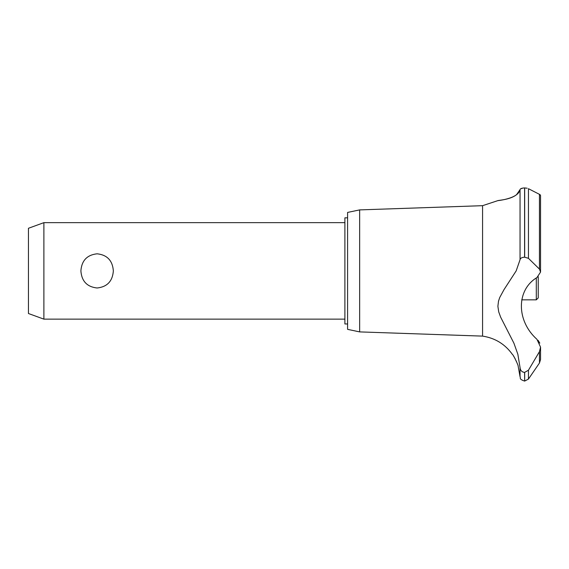 <?xml version="1.0" encoding="UTF-8"?>
<svg xmlns="http://www.w3.org/2000/svg" width="569" height="569" viewBox="0 0 569 569"><rect width="100%" height="100%" fill="white"/><g stroke="black" fill="none" stroke-linecap="round" stroke-linejoin="round"><path stroke-width="0.85" d="M347.595 323.96L344.892 323.96L344.892 217.835L347.595 217.835M43.884 222.657L43.884 319.138L28.45 313.519L28.45 228.276L43.884 222.657L344.892 222.657M80.89 270.894C81.659 260.588 87.071 254.891 97.121 253.802C107.171 254.891 112.577 260.588 113.352 270.894C112.577 281.2 107.171 286.904 97.121 287.992C87.071 286.904 81.659 281.2 80.89 270.894M359.658 209.897L359.658 331.898L347.595 329.359L347.595 212.429L359.658 209.897L482.576 205.679L497.676 200.686M359.658 331.898L482.576 336.115L482.576 205.679M514.419 196.106L515.13 195.708M516.467 194.826L520.045 189.612C518.373 199.228 495.35 200.807 497.719 200.686C497.96 200.117 517.086 199.755 520.045 189.612L520.045 259.727C520.294 258.205 521.809 257.359 524.597 257.188L528.445 258.312L539.455 269.109L540.55 272.082L536.944 277.565C516.183 289.934 516.218 320.809 536.944 339.316L540.55 347.14L539.455 351.663L528.445 370.22L524.597 372.403C521.809 372.034 520.294 370.412 520.045 367.546L517.854 354.274L513.928 343.221L500.656 317.189L498.714 311.862L497.889 306.286L498.508 301.15L499.738 297.495L504.042 289.578L516.168 270.894L520.045 259.727M520.564 188.872L523.075 188.033M524.561 187.926L524.597 187.926C521.766 188.09 520.251 188.645 520.045 189.612M527.186 188.225L524.597 187.926L524.597 257.188M539.632 194.434L540.251 194.861M524.675 372.403L524.675 381.074L524.597 372.403M540.55 347.14L540.55 359.473L539.455 363.022L528.445 379.075L528.445 370.22M482.576 336.115C495.194 338.05 505.187 344.231 512.562 354.636C513.224 354.43 518.743 366.13 518.16 366.216L520.045 376.671L520.045 367.546M517.484 364.117L517.164 363.235M516.531 361.642L516.254 361.016M515.272 358.989L515.009 358.506M514.604 357.773L513.572 356.094M539.803 343.143L538.089 340.319M522.833 372.012L523.288 372.19M540.55 272.082L540.55 195.466L539.455 194.342L528.445 188.695L528.445 258.312M521.709 299.842L536.304 299.842L536.304 278.028M538.231 276.719L538.231 297.907L536.304 299.842M539.455 363.022L539.455 351.663M524.675 257.188L524.675 187.926M539.455 269.109L539.455 194.342M344.892 319.138L43.884 319.138M524.675 381.074L528.445 379.075M520.045 376.671C520.948 378.022 518.523 379.025 524.597 381.074"/></g></svg>
